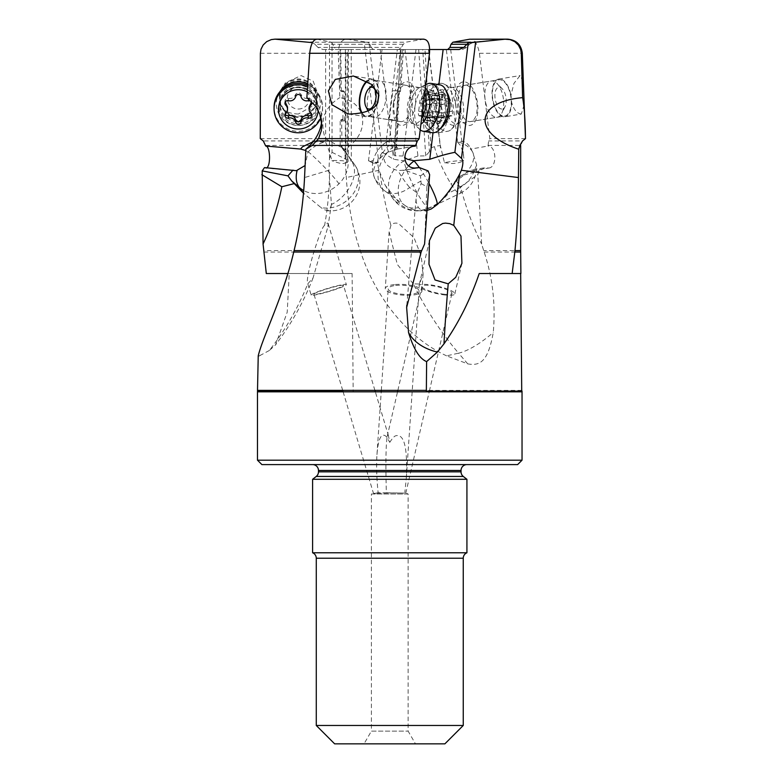 <?xml version="1.0" encoding="UTF-8"?>
<svg xmlns="http://www.w3.org/2000/svg" width="783" height="783" viewBox="0 0 783 783"><rect width="100%" height="100%" fill="white"/><g stroke="black" fill="none" stroke-linecap="round" stroke-linejoin="round"><path stroke-width="0.59" stroke-dasharray="3.92 2.94" d="M443.129 49.525L459.19 49.525M393.497 146.656A29.392 20.221 -54.2 0 0 379.383 183.79A29.392 20.221 -54.2 0 0 384.6 190.758A29.392 20.221 -54.2 0 0 409.685 187.509L417.261 192.97L421.146 183.623L420.461 175.852L404.674 170.117L397.881 170.557C383.141 166.495 380.509 156.473 388.652 152.039L397.754 149.044L397.079 146.812C395.082 141.889 391.588 140.304 386.596 142.036A22.981 11.383 -80.8 0 0 386.048 142.261L397.333 49.525L382.084 49.525L400.505 49.525L395.444 90.828L392.851 90.808L389.357 119.261L391.911 119.633L388.711 145.707A20.691 15.875 -87.7 0 1 393.497 146.656L396.394 147.87L394.456 151.677L400.808 49.525L429.691 49.525L373.344 49.525L371.22 47.42L317.947 47.42L322.929 49.525L373.344 49.525M322.929 49.525L347.574 49.525L347.574 162.052A11.021 1.537 180 0 1 346.663 162.668C346.644 156.032 344.491 150.385 340.214 145.707A20.691 3.553 88.5 0 1 340.85 146.02A20.691 3.553 88.5 0 1 341.31 146.656A29.392 25.095 -35.4 0 1 344.138 149.896A29.392 25.095 -35.4 0 1 338.98 183.79A29.392 25.095 -35.4 0 1 303.716 190.543M340.106 49.525L340.155 90.828L342.885 90.808L342.915 119.261A12.489 2.143 88.5 0 0 343.414 119.975L344.647 120.944L344.285 91.582L343.385 90.867L340.488 90.945L341.3 91.582L340.781 49.525L340.106 49.525L347.574 49.525M340.781 49.525L351.244 49.525L336.749 49.525L334.243 47.42L401.434 47.42L398.684 49.525L336.749 49.525M397.333 49.525L398.684 49.525M386.048 142.261C379.481 146.744 375.214 152.881 373.237 160.662A11.021 0.763 -173.1 0 0 368.519 160.721L382.055 49.525L387.644 49.525M400.505 49.525L401.199 49.525M415.988 49.525L403.03 156.003L404.527 157.481M428.673 49.525L440.359 145.707A20.691 19.428 -85.8 0 0 434.477 146.656A29.392 4.864 64.5 0 0 450.93 183.79A29.392 4.864 64.5 0 0 459.964 193.45A29.392 29.392 0 0 0 476.651 165.125L472.648 152.039L469.751 146.812C466.56 141.889 462.684 140.304 458.104 142.036A22.981 11.383 80.8 0 0 457.615 142.261L446.33 49.525M470.348 147.83L471.386 149.71L470.974 149.044L488.024 146.029L488.621 140.93L489.835 138.62L479.402 53.293C477.699 43.995 474.459 39.297 469.692 39.209M455.53 103.63A22.051 10.913 -99.2 0 1 463.898 81.804A22.051 10.913 -99.2 0 1 477.581 103.63A22.051 10.913 -99.2 0 1 469.213 125.466A22.051 10.913 -99.2 0 1 455.53 103.63M435.407 120.053A12.489 11.725 94.2 0 0 437.198 119.633L437.012 119.261A12.489 11.725 -85.8 0 1 434.389 119.975L427.792 120.944L434.389 119.975M457.615 142.261L460.668 145.726L463.066 152.352L464.172 160.662A11.021 0.763 173.1 0 0 447.768 162.052A11.021 0.763 173.1 0 0 444.46 162.668L440.359 145.707M433.547 90.808A12.489 11.725 -85.8 0 0 433.283 90.779A12.489 11.725 -85.8 0 0 430.865 90.867L431.873 90.945A12.489 11.725 94.2 0 1 433.694 90.828M431.873 90.945L427.528 91.582L425.012 49.525M434.477 146.656L430.895 147.87L429.466 151.677L422.722 49.525M430.895 147.87L429.29 120.954M427.792 120.944L426.04 91.582L430.865 90.867M427.528 91.582L426.04 91.582M404.987 49.525L417.946 156.003L425.717 155.846L429.466 151.677M317.947 47.42L314.972 44.288L369.83 44.288L369.038 42.967L382.349 152.333L393.585 159.282L403.803 160.76M417.946 156.003L404.243 160.73M369.83 44.288L371.22 47.42M314.972 44.288L312.456 42.625M313.278 141.654L324.583 142.036A22.981 22.756 0 0 1 325.62 142.261L325.62 49.525M279.737 91.905A22.051 21.836 180 0 0 298.333 125.466A22.051 21.836 180 0 0 307.758 83.898M340.214 145.707L340.184 119.633L342.915 119.261M325.62 142.261C327.774 146.744 329.858 152.881 331.875 160.662A11.021 1.537 180 0 1 347.574 162.052M342.885 90.808A12.489 2.143 88.5 0 1 343.071 90.75A12.489 2.143 88.5 0 1 343.385 90.867M340.488 90.945A12.489 2.143 -91.5 0 0 340.184 90.828A12.489 2.143 -91.5 0 0 340.155 90.828L343.071 90.75M341.3 91.582L344.285 91.582M344.647 120.944L341.662 120.954L340.517 120.053A12.489 2.143 -91.5 0 1 340.184 119.633M341.31 146.656L341.995 147.87L341.662 120.954M341.995 147.87L345.362 151.677L345.362 49.525M340.957 146.127A29.392 29.392 0 0 1 344.138 149.896L348.308 155.846L348.308 49.525L348.308 156.003L351.313 160.897A29.392 19.066 130.4 0 1 342.445 196.641A29.392 19.066 130.4 0 1 331.424 204.471L328.938 170.273L329.506 158.391L332.051 152.333L332.051 42.967L334.243 47.42M346.301 152.939L345.362 151.677M332.051 152.333L345.929 159.282C348.856 160.809 350.598 161.308 351.146 160.76M351.244 49.554L351.313 160.897A29.392 25.095 144.6 0 1 354.484 164.459A29.392 25.095 144.6 0 1 352.213 195.104A29.392 25.095 144.6 0 1 321.01 207.583L303.275 192.97M316.704 39.15L331.297 42.213L332.051 42.967M423.916 39.15L405.711 42.213L403.294 44.288L401.434 47.42M397.754 149.044L413.649 146.352M393.369 103.63A22.051 10.913 99.2 0 1 407.052 81.804A22.051 10.913 99.2 0 1 415.421 103.63A22.051 10.913 99.2 0 1 401.738 125.466A22.051 10.913 99.2 0 1 393.369 103.63M368.519 160.721A11.021 0.763 -173.1 0 0 368.705 160.897A11.021 0.763 -173.1 0 0 373.951 162.052A11.021 0.763 -173.1 0 0 378.15 162.668C380.323 156.032 383.836 150.385 388.711 145.707M396.922 90.945L400.456 91.582L396.922 90.945A12.489 9.582 92.3 0 0 395.904 90.828A12.489 9.582 92.3 0 0 395.444 90.828M400.456 91.582L403.499 49.525M396.844 120.944L391.48 119.975L396.844 120.944L398.968 91.582M396.394 147.87L398.332 120.954M403.03 156.003L394.759 155.778L393.927 153.801L394.456 151.677M417.261 192.97L416.116 198.305L416.155 202.2L418.406 207.583A29.392 20.221 125.8 0 1 404.791 205.322A29.392 20.221 125.8 0 1 404.782 205.322A29.392 20.221 125.8 0 1 408.765 165.751M462.332 49.525L466.834 47.42L463.82 47.42L466.834 47.42L469.467 44.288L466.56 44.288L469.467 44.288L473.431 42.213L470.828 42.213L507.629 39.15M525.52 138.62L489.835 138.62M521.302 114.044C517.025 113.545 513.814 109.718 511.671 102.553L510.966 95.174L513.971 83.341L520.049 75.599L522.809 80.815L523.651 92.678L523.778 105.999L521.302 114.044L504.908 116.765A19.105 9.465 -99.2 0 1 504.154 116.824A19.105 9.465 -99.2 0 1 492.399 98.668A19.105 9.465 -99.2 0 1 498.791 79.044A19.105 9.465 -99.2 0 1 510.966 95.174M413.287 283.828L397.304 264.448L389.122 231.807L390.913 225.396C392.635 223.243 395.161 222.607 398.518 223.498L413.972 237.66L421.225 256.051L423.084 274.021L419.512 284.023L413.287 283.828A293.948 239.49 77.4 0 0 458.593 353.172L446.613 355.844L467.745 363.88C479.294 365.847 487.868 362.999 493.261 332.462C495.727 304.44 492.683 277.632 484.148 252.038L481.633 244.002L477.806 174.668L479.02 170.89L485.372 167.591L488.719 168.042L473.852 170.665M488.621 168.051C497.371 167.552 496.588 146.02 488.024 146.029M520.881 273.531L479.216 273.531M342.915 391.109L257.803 391.109M311.145 295.083A18.371 1.654 163.4 0 1 311.145 295.034A18.371 1.654 163.4 0 1 328.517 288.164A18.371 1.654 163.4 0 1 346.35 284.562A18.371 1.654 163.4 0 1 346.36 284.601A18.371 1.654 163.4 0 1 328.987 291.472A18.371 1.654 163.4 0 1 311.145 295.083L307.788 283.828C306.456 281.508 308.179 271.887 312.965 254.955C318.74 236.329 322.616 226.483 324.602 225.396C326.521 223.243 327.685 222.617 328.097 223.498L327.94 226.718L313.053 277.955L307.788 283.828A293.948 263.822 73.4 0 1 269.293 350.51L275.596 344.833L287.224 312.123L289.23 273.531L352.115 273.531L353.172 391.109M258.106 356.529L260.847 355.061L258.233 355.844M269.293 350.51L260.847 355.061M352.115 273.531L266.298 273.531M446.613 355.844C406.211 337.248 374.93 295.72 360.728 252.038L360.239 250.599C352.595 228.411 347.955 204.06 346.311 177.555L344.677 149.21C370.897 133.756 367.863 101.8 339.783 97.65L338.285 53.293C338.608 43.965 341.515 39.267 346.986 39.209L367.158 42.213L312.691 42.213M382.349 152.333L378.306 158.391C377.318 160.309 377.543 164.273 378.972 170.273L385.099 185.121L400.475 204.471C409.245 211.459 419.042 212.496 429.867 207.583C437.912 203.844 444.206 198.97 448.747 192.97L454.013 183.623L460.58 186.755C465.631 206.8 472.658 225.876 481.633 244.002M460.58 186.755L477.806 174.668M454.013 183.623L460.844 175.852L479.02 170.89M460.844 175.852L471.611 170.117L485.372 167.591M476.651 165.125L474.302 170.557L471.611 170.117M444.46 162.668L449.589 163.265C453.856 163.98 458.721 163.109 464.172 160.662M429.867 207.583A29.392 4.864 -115.5 0 1 429.436 208.014A29.392 4.864 -115.5 0 1 416.37 191.424A29.392 4.864 -115.5 0 1 403.881 160.897A29.392 24.283 151.1 0 0 391.03 195.672A29.392 24.283 151.1 0 0 391.608 196.641A29.392 24.283 151.1 0 0 400.475 204.471M385.187 185.072L391.03 195.672A29.392 29.392 0 0 0 429.436 208.014L459.964 193.45A29.392 4.864 64.5 0 0 460.208 187.509L448.747 192.97M369.038 42.967L367.158 42.213M346.184 39.15L316.136 39.209M260.289 138.62L325.297 138.62C319.454 120.993 324.279 107.33 339.783 97.65M298.333 114.044C287.244 113.545 281.068 109.718 279.815 102.553L279.423 95.174L285.325 82.822L301.103 75.579L313.249 81.226L317.438 92.815L312.574 106.057L298.333 114.044M325.297 138.62L344.677 149.21M264.517 167.591L266.563 167.777M295.162 170.684L266.024 168.051M305.81 150.502L307.983 152.039L305.106 165.516M346.663 162.668L344.217 163.265C342.23 163.98 338.119 163.109 331.875 160.662M331.424 204.471L330.123 208.924L327.558 210.656L323.839 209.56L321.01 207.583M287.792 273.531L289.23 273.531M394.368 284.601A18.371 5.364 -176.1 0 0 385.275 288.575A18.371 5.364 -176.1 0 0 394.309 293.879A18.371 5.364 -176.1 0 0 412.837 295.034A18.371 5.364 -176.1 0 0 421.929 291.061A18.371 5.364 -176.1 0 0 412.895 285.766A18.371 5.364 -176.1 0 0 394.368 284.601M395.679 285.462A15.435 4.502 3.9 0 1 411.32 286.392A15.435 4.502 3.9 0 1 419.003 290.865A15.435 4.502 3.9 0 1 411.525 294.183A15.435 4.502 3.9 0 1 395.885 293.253A15.435 4.502 3.9 0 1 388.202 288.78A15.435 4.502 3.9 0 1 395.679 285.462M378.12 492.752L371.387 493.995L408.129 493.995L405.77 493.133L386.342 492.752C385.569 463.37 385.862 444.587 387.223 436.415L387.83 435.074L388.407 435.671L389.758 442.375C387.908 438.637 386.479 436.483 385.481 435.925C381.027 432.95 378.189 439.185 376.966 454.62C376.271 465.533 376.652 478.247 378.12 492.752L404.018 493.084M376.594 493.084L379.784 493.084M389.758 442.375C392.166 438.637 394.006 436.483 395.307 435.925C404.018 433.038 407.689 447.044 406.318 477.963L404.811 492.752M443.795 294.183A15.435 3.112 13 0 0 451.967 293.292A15.435 3.112 13 0 0 430.063 285.462A15.435 3.112 13 0 0 421.9 286.343A15.435 3.112 13 0 0 443.795 294.183M343.13 391.833L373.432 493.251L388.671 493.084M408.129 493.995L371.387 493.995L371.387 731.126L408.129 731.126L371.387 731.126L364.036 743.85L415.479 743.85L408.129 731.126L408.129 493.995M388.505 435.925L375.341 391.833M445.312 295.034A18.371 3.709 -167 0 1 427.332 290.914A18.371 3.709 -167 0 1 419.032 285.687A18.371 3.709 -167 0 1 428.555 284.601A18.371 3.709 -167 0 1 446.535 288.731A18.371 3.709 -167 0 1 454.835 293.958A18.371 3.709 -167 0 1 445.312 295.034M421.146 183.623L426.862 186.755L424.582 244.002M427.029 210.431L420.491 209.56L418.406 207.583M343.541 285.462A15.435 1.39 -16.6 0 0 343.541 285.404A15.435 1.39 -16.6 0 0 328.645 288.398A15.435 1.39 -16.6 0 0 313.963 294.183A15.435 1.39 -16.6 0 0 313.963 294.242A15.435 1.39 -16.6 0 0 328.85 291.237A15.435 1.39 -16.6 0 0 343.541 285.462M384.061 493.084L386.342 492.752M306.877 97.65C316.459 100.586 321.451 107.555 321.852 118.546L321.666 121.805M426.862 186.755L429.632 174.668M420.461 175.852L428.066 170.89M404.674 170.117L419.394 167.591M378.15 162.668L373.481 163.285L373.237 160.662M391.911 119.633A12.489 9.582 92.3 0 0 393.36 120.053M391.48 119.975A12.489 9.582 -87.7 0 1 389.357 119.261M392.851 90.808A12.489 9.582 -87.7 0 1 394.015 90.759A12.489 9.582 -87.7 0 1 395.043 90.867M377.798 102.553A19.105 9.465 99.2 0 1 366.796 116.824A19.105 9.465 99.2 0 1 366.043 116.765A19.105 9.465 99.2 0 1 361.609 113.183M366.904 80.962A19.105 9.465 99.2 0 1 372.16 79.044A19.105 9.465 99.2 0 1 378.884 95.174M378.551 93.823A18.371 9.093 -80.8 0 0 372.042 79.768A18.371 9.093 -80.8 0 0 367.413 81.266M362.167 113.046A18.371 9.093 -80.8 0 0 366.16 116.041A18.371 9.093 -80.8 0 0 377.083 103.757M394.064 103.444A18.371 9.093 -80.8 0 0 400.309 121.58A18.371 9.093 -80.8 0 0 412.435 103.444A18.371 9.093 -80.8 0 0 406.191 85.308A18.371 9.093 -80.8 0 0 394.064 103.444M415.479 743.85L364.036 743.85M444.881 743.85L334.644 743.85M316.273 725.479L463.252 725.479M312.603 552.778L466.922 552.778M312.603 479.294L466.922 479.294M466.922 464.593L312.603 464.593L466.922 464.593M517.632 464.593L261.894 464.593M522.036 460.189L257.48 460.189M522.036 391.833L257.48 391.833M279.815 102.553A19.105 18.919 180 0 0 317.438 97.904A19.105 18.919 180 0 0 299.723 79.034A19.105 18.919 180 0 0 279.423 95.174M279.962 97.904A18.371 18.195 0 0 1 298.333 79.709A18.371 18.195 0 0 1 316.704 97.904A18.371 18.195 0 0 1 298.333 116.099A18.371 18.195 0 0 1 279.962 97.904L279.962 103.444A18.371 18.195 180 0 0 296.904 121.58M299.762 121.58A18.371 18.195 180 0 0 316.704 103.444L316.704 97.904M316.704 103.444A18.371 18.195 180 0 0 298.333 85.249A18.371 18.195 180 0 0 279.962 103.444M511.671 102.553A19.105 9.465 -99.2 0 1 504.908 116.765M511.035 97.904A18.371 9.093 80.8 0 0 498.908 79.768A18.371 9.093 80.8 0 0 492.664 97.904A18.371 9.093 80.8 0 0 504.79 116.041A18.371 9.093 80.8 0 0 511.035 97.904M458.515 103.444A18.371 9.093 80.8 0 0 470.642 121.58A18.371 9.093 80.8 0 0 476.886 103.444A18.371 9.093 80.8 0 0 464.759 85.308A18.371 9.093 80.8 0 0 458.515 103.444M385.882 99.138A18.371 9.093 -80.8 0 0 379.647 81.001A18.371 9.093 -80.8 0 0 374 83.409A18.371 9.093 -80.8 0 0 367.511 99.138A18.371 9.093 99.2 0 0 369.165 113.212A18.371 9.093 99.2 0 0 373.755 117.274A18.371 9.093 99.2 0 0 374.489 117.333A18.371 9.093 99.2 0 0 385.882 99.138M426.892 84.084A24.253 12.009 -80.8 0 0 414.99 107.32A24.253 12.009 -80.8 0 0 419.551 129.293A24.253 12.009 -80.8 0 0 420.236 129.9M439.831 84.818A24.253 12.009 -80.8 0 0 423.818 108.749A24.253 12.009 -80.8 0 0 432.059 132.689M447.866 94.166A19.839 9.827 -80.8 0 0 437.638 91.611A19.839 9.827 -80.8 0 0 429.798 109.366A19.839 9.827 -80.8 0 0 432.705 126.396A19.839 9.827 -80.8 0 0 442.64 126.357M443.638 118.057A5.941 2.936 -80.8 0 0 443.109 117.871A5.941 2.936 -80.8 0 0 439.469 122.236A2.721 1.351 99.2 0 1 437.805 124.243A2.721 1.351 99.2 0 1 436.845 122.236A5.941 2.936 -80.8 0 0 434.741 117.871A5.941 2.936 -80.8 0 0 433.694 118.057A2.721 1.351 99.2 0 1 433.214 118.145A2.721 1.351 99.2 0 1 432.265 116.383A2.721 1.351 99.2 0 1 432.93 113.545A5.941 2.936 -80.8 0 0 434.32 109.366A5.941 2.936 -80.8 0 0 433.948 105.186A2.721 1.351 99.2 0 1 434.036 102.152A2.721 1.351 99.2 0 1 435.573 100.586A2.721 1.351 99.2 0 1 435.808 100.674A5.941 2.936 -80.8 0 0 436.337 100.86A5.941 2.936 -80.8 0 0 439.977 96.495A2.721 1.351 99.2 0 1 441.641 94.489A2.721 1.351 99.2 0 1 442.601 96.495A5.941 2.936 -80.8 0 0 444.705 100.86A5.941 2.936 -80.8 0 0 445.752 100.674A2.721 1.351 99.2 0 1 446.232 100.586A2.721 1.351 99.2 0 1 447.152 103.268A2.721 1.351 99.2 0 1 446.516 105.186A5.941 2.936 -80.8 0 0 445.498 113.545A2.721 1.351 99.2 0 1 445.674 115.463A2.721 1.351 99.2 0 1 443.873 118.145A2.721 1.351 99.2 0 1 443.638 118.057L429.378 115.747L431.736 113.202L431.247 111.235C429.779 108.348 430.121 105.558 432.265 102.876L433.224 101.007L431.502 98.364L430.151 98.501L428.477 97.033L427.675 92.237L425.717 94.185C424.073 97.464 422.683 98.864 421.557 98.364C420.461 98.638 419.835 100.146 419.688 102.876L418.67 111.235C418.132 114.122 418.386 115.63 419.443 115.747L420.168 115.502M433.694 118.057L419.443 115.747C420.706 115.042 421.753 116.432 422.585 119.926L424.043 122.001L425.218 119.926C425.658 116.442 427.048 115.042 429.378 115.747L428.683 115.522M432.138 98.296L445.752 100.674M501.883 109.033A11.021 5.461 -99.2 0 1 495.042 98.12A11.021 5.461 -99.2 0 1 496.647 88.655A11.021 5.461 -99.2 0 1 502.167 88.675A11.021 5.461 -99.2 0 1 506.063 98.12A11.021 5.461 -99.2 0 1 505.074 106.557A11.021 5.461 -99.2 0 1 501.883 109.033M503.44 99.138A18.371 9.093 80.8 0 0 496.951 83.409A18.371 9.093 80.8 0 0 491.303 81.001A18.371 9.093 80.8 0 0 485.069 99.138A18.371 9.093 -99.2 0 0 496.461 117.333A18.371 9.093 -99.2 0 0 497.195 117.274A18.371 9.093 -99.2 0 0 501.786 113.212A18.371 9.093 -99.2 0 0 503.44 99.138M455.96 107.32A24.253 12.009 80.8 0 0 444.059 84.084A24.253 12.009 80.8 0 0 439.948 83.38A24.253 12.009 80.8 0 0 431.707 107.32A24.253 12.009 80.8 0 0 447.719 131.26A24.253 12.009 80.8 0 0 451.399 129.293A24.253 12.009 80.8 0 0 455.96 107.32M422.879 108.749A24.253 12.009 80.8 0 0 431.443 129.518A24.253 12.009 80.8 0 0 438.891 132.689A24.253 12.009 80.8 0 0 447.132 108.749A24.253 12.009 80.8 0 0 431.12 84.818A24.253 12.009 80.8 0 0 425.061 90.182A24.253 12.009 80.8 0 0 422.879 108.749M441.152 109.366A19.839 9.827 80.8 0 0 433.312 91.611A19.839 9.827 80.8 0 0 423.084 94.166A19.839 9.827 80.8 0 0 421.303 109.366A19.839 9.827 80.8 0 0 428.311 126.357A19.839 9.827 80.8 0 0 438.245 126.396A19.839 9.827 80.8 0 0 441.152 109.366M437.257 118.057A5.941 2.936 80.8 0 0 436.209 117.871A5.941 2.936 80.8 0 0 434.105 122.236A2.721 1.351 -99.2 0 1 433.146 124.243A2.721 1.351 -99.2 0 1 431.482 122.236A5.941 2.936 80.8 0 0 427.841 117.871A5.941 2.936 80.8 0 0 427.312 118.057A2.721 1.351 -99.2 0 1 427.078 118.145A2.721 1.351 -99.2 0 1 425.541 116.579A2.721 1.351 -99.2 0 1 425.453 113.545A5.941 2.936 80.8 0 0 425.825 109.366A5.941 2.936 80.8 0 0 424.435 105.186A2.721 1.351 -99.2 0 1 423.769 102.348A2.721 1.351 -99.2 0 1 424.719 100.586A2.721 1.351 -99.2 0 1 425.198 100.674A5.941 2.936 80.8 0 0 426.246 100.86A5.941 2.936 80.8 0 0 428.35 96.495A2.721 1.351 -99.2 0 1 429.309 94.489A2.721 1.351 -99.2 0 1 430.973 96.495A5.941 2.936 80.8 0 0 434.614 100.86A5.941 2.936 80.8 0 0 435.142 100.674A2.721 1.351 -99.2 0 1 435.377 100.586A2.721 1.351 -99.2 0 1 437.178 103.268A2.721 1.351 -99.2 0 1 437.002 105.186A5.941 2.936 80.8 0 0 438.02 113.545A2.721 1.351 -99.2 0 1 438.656 115.463A2.721 1.351 -99.2 0 1 437.736 118.145A2.721 1.351 -99.2 0 1 437.257 118.057L451.82 115.855M425.198 100.674L439.449 98.364C437.394 98.638 437.129 100.146 438.686 102.876L440.535 106.977L439.703 111.235C438.832 114.122 439.459 115.63 441.573 115.747C443.902 115.042 445.282 116.432 445.733 119.926L446.907 122.001L448.365 119.926C449.188 116.442 450.235 115.042 451.507 115.747L452.594 113.202L451.106 101.007L449.393 98.364C448.277 98.864 446.887 97.474 445.233 94.185L443.286 92.237L442.356 97.298L440.8 98.501L438.823 98.296M450.783 115.502L451.507 115.747M427.312 118.057L442.268 115.522M298.333 109.033A11.021 10.913 180 0 0 309.354 98.12A11.021 10.913 180 0 0 298.333 87.197A11.021 10.913 180 0 0 287.312 98.12A11.021 10.913 180 0 0 298.333 109.033M279.962 99.138A18.371 18.195 0 0 1 298.333 80.943A18.371 18.195 0 0 1 316.704 99.138L316.704 105.627A18.371 18.195 0 0 1 298.333 123.822A18.371 18.195 0 0 1 279.962 105.627A18.371 18.195 0 0 1 298.333 87.432A18.371 18.195 0 0 1 316.704 105.627C315.657 94.665 309.53 88.626 298.333 87.51C293.155 87.588 288.751 89.438 285.12 93.04C281.743 96.593 280.02 100.792 279.962 105.627L279.962 99.138A18.371 18.195 180 0 0 298.333 117.333A18.371 18.195 180 0 0 316.704 99.138M307.67 85.161A24.253 24.019 0 0 1 298.333 131.338A24.253 24.019 0 0 1 274.079 107.32M322.586 107.32L322.586 108.749A24.253 24.019 0 0 1 320.903 117.538M307.582 86.551A24.253 24.019 0 0 1 322.586 108.749M307.249 91.817A19.839 19.653 0 0 1 318.152 110.305M285.208 114.338L284.953 113.202L287.527 106.977M285.766 102.876L284.953 101.007L285.531 99.363L288.389 98.364C291.99 98.864 294.428 97.474 295.7 94.185L298.333 92.237L300.966 94.185C302.238 97.464 304.675 98.864 308.277 98.364L310.861 99.059L311.683 100.615L311.458 102.133M309.148 106.977L311.438 111.998L311.468 114.338M432.999 132.767L438.852 84.652M425.717 155.846L418.699 49.525M380.225 49.525L393.585 159.282M345.929 159.282L345.929 49.525M329.506 158.391L329.506 41.802M403.294 44.288L332.892 44.288M331.297 42.213L405.711 42.213M395.258 155.846L402.286 49.525M396.286 148.056L395.523 147.507M419.306 167.611A29.392 5.217 -120.1 0 1 428.996 183.349M479.402 53.293L522.31 53.293M487.966 145.432L520.666 145.432L522.77 140.93L488.621 140.93M520.666 250.599L483.708 250.599M521.723 390.384L353.162 390.384M264.008 252.038L360.728 252.038M484.148 252.038L520.675 252.038M380.254 174.257A293.948 239.49 77.4 0 0 390.913 225.396M467.745 363.88L458.593 353.172A44.093 13.967 -40.5 0 0 493.261 332.462M472.648 152.039A29.392 24.283 151.1 0 0 472.482 151.765A29.392 24.283 151.1 0 0 458.104 142.036M472.482 151.765A29.392 16.551 147.9 0 1 455.305 181.441A29.392 16.551 147.9 0 1 450.93 183.79M430.816 148.056L431.971 147.507M378.306 158.391L364.115 41.802M378.972 170.273L346.311 177.555M260.387 53.293L338.285 53.293M329.927 140.93L263.274 140.93M360.239 250.599L263.842 250.599M265.701 145.432L337.14 145.432M307.983 152.039A29.392 19.066 130.4 0 1 308.257 151.765A29.392 2.897 -134.7 0 1 337.199 181.441A29.392 2.897 -134.7 0 1 338.98 183.79M308.257 151.765A29.392 19.066 130.4 0 1 324.583 142.036M343.414 119.975L340.517 120.053M342.181 148.056L341.789 147.507M329.477 174.257A293.948 263.822 73.4 0 1 324.602 225.396M328.938 170.273L304.548 177.555M388.652 152.039A29.392 5.217 -120.1 0 1 388.544 151.765A29.392 5.217 -120.1 0 1 386.596 142.036M388.544 151.765A29.392 19.448 159 0 0 374.352 177.438A29.392 19.448 159 0 0 376.78 181.441A29.392 19.448 159 0 0 379.383 183.79M421.029 180.932L409.685 187.509A29.392 5.217 -120.1 0 1 397.881 170.557M317.281 39.209L423.221 39.209M316.273 558.23L463.252 558.23M316.215 476.465L463.301 476.465M318.475 471.836L461.04 471.836M318.475 470.475L461.04 470.475M474.302 170.557A29.392 24.283 151.1 0 1 460.208 187.509L456.577 180.932M424.778 92.805A18.371 9.093 -80.8 0 0 419.639 87.49A18.371 9.093 -80.8 0 0 407.512 105.627A18.371 9.093 -80.8 0 0 413.757 123.763A18.371 9.093 -80.8 0 0 421.646 118.458M425.345 88.117A19.36 9.582 -80.8 0 0 419.668 87.588A19.36 9.582 -80.8 0 0 410.175 106.145A19.36 9.582 -80.8 0 0 413.806 123.675A19.36 9.582 -80.8 0 0 420.951 124.164M425.218 119.926L439.469 122.236M436.845 122.236L422.585 119.926M431.247 111.235L445.498 113.545M432.265 102.876L446.516 105.186M428.35 94.185L442.601 96.495M425.717 94.185L439.977 96.495M421.557 98.364L435.808 100.674M419.688 102.876L433.948 105.186M418.67 111.235L432.93 113.545M427.675 92.237A56.719 49.123 90 0 0 424.122 106.831A56.719 49.123 90 0 0 424.043 122.001M463.438 105.627A18.371 9.093 80.8 0 0 451.311 87.49A18.371 9.093 80.8 0 0 445.067 105.627A18.371 9.093 80.8 0 0 457.194 123.763A18.371 9.093 80.8 0 0 463.438 105.627M441.426 106.145A19.36 9.582 80.8 0 0 457.145 123.675A19.36 9.582 80.8 0 0 460.776 106.145A19.36 9.582 80.8 0 0 451.282 87.588A19.36 9.582 80.8 0 0 441.426 106.145M448.365 119.926L434.105 122.236M431.482 122.236L445.733 119.926M452.28 111.235L438.02 113.545M451.262 102.876L437.002 105.186M449.393 98.364L435.142 100.674M445.233 94.185L430.973 96.495M442.601 94.185L428.35 96.495M438.686 102.876L424.435 105.186M439.703 111.235L425.453 113.545M443.286 92.237A56.719 49.123 90 0 1 446.829 106.831M317.692 106.145A19.36 19.164 0 0 1 298.333 125.309A19.36 19.164 0 0 1 278.973 106.145A19.36 19.164 0 0 1 298.333 86.972A19.36 19.164 0 0 1 317.692 106.145M285.766 111.235L285.766 113.545M288.389 98.364L288.389 100.674M295.7 94.185L295.7 96.495M300.966 94.185L300.966 96.495M308.277 98.364L308.277 100.674M310.91 111.235L310.91 113.545M428.487 49.623L433.498 90.828M436.983 119.398L440.438 147.811M450.685 49.525L463.702 156.492M393.976 153.018L400.808 49.476M372.884 161.621A29.392 29.392 0 0 0 384.6 190.758L404.791 205.322M348.308 155.758L354.484 164.459A29.392 29.392 0 0 1 326.726 210.637M331.581 203.267L327.94 226.718M313.053 277.955C303.52 302.209 291.031 324.495 275.577 344.814M389.122 231.807L385.275 288.575M423.084 274.021L421.929 291.061M376.966 454.62L381.223 391.833M381.321 390.384L388.202 288.78M405.77 493.261L429.201 391.833M429.368 391.109L451.967 293.292M387.223 436.415L397.529 391.833M397.862 390.384L421.9 286.343M461.911 263.313L454.835 293.958M429.436 240.635L419.032 285.687M406.798 305.204L416.106 198.305M328.146 223.625L346.35 284.562M342.7 390.384L313.963 294.242M374.91 390.384L343.541 285.404M406.318 477.963L419.003 290.865M321.852 118.546L321.852 125.114M414.589 146.147L396.296 149.259M417.868 167.953L403.079 170.469M394.015 90.759L395.904 90.828M373.481 163.285L368.705 160.897M372.16 79.044L353.378 76M366.043 116.765L347.691 113.789M400.309 121.58L366.16 116.041M406.191 85.308L372.042 79.768M404.782 205.322A29.392 29.392 0 0 0 426.52 210.529M317.438 97.904L317.438 92.815M498.791 79.044L520.049 75.599M470.642 121.58L504.79 116.041M464.759 85.308L498.908 79.768M372.434 84.985L374 83.409M425.756 84.633L419.668 87.588L379.647 81.001M419.551 129.293L413.806 123.675L373.755 117.274M368.049 110.961L369.165 113.212M423.916 121.982L437.805 124.243M428.859 115.551L443.109 117.871M429.652 115.835L443.873 118.145M432.04 98.286L446.232 100.586M430.454 98.55L444.705 100.86M427.753 92.237L441.641 94.489M422.076 98.55L436.337 100.86M421.313 98.276L435.573 100.586M418.964 115.835L433.214 118.145M420.481 115.551L434.741 117.871M502.167 88.675L496.951 83.409M444.059 84.084L451.282 87.588L491.303 81.001M451.399 129.293L457.145 123.675L497.195 117.274M505.074 106.557L501.786 113.212M438.891 132.689L447.719 131.26M431.12 84.818L439.948 83.38M423.084 94.166L425.061 90.182M428.311 126.357L431.443 129.518M447.034 121.982L433.146 124.243M450.47 115.551L436.209 117.871M451.928 115.845L437.736 118.145M449.599 98.276L435.377 100.586M448.874 98.55L434.614 100.86M443.198 92.237L429.309 94.489M440.496 98.55L426.246 100.86M438.979 98.276L424.719 100.586M441.328 115.835L427.078 118.145M442.092 115.551L427.841 117.871M284.953 113.202L284.953 115.463M284.953 101.007L284.953 103.268M311.712 100.958L311.712 103.268M311.712 113.143L311.712 115.463"/><path stroke-width="1.17" d="M438.852 84.652L443.129 49.525L429.691 49.525L459.19 49.525L463.82 47.42L449.912 47.42L447.67 49.525M428.996 183.349A29.392 5.217 -120.1 0 1 435.24 196.641A29.392 5.217 -120.1 0 1 437.384 204.471C445.909 196.102 453.298 186.031 459.552 174.257L461.363 170.273C463.311 164.273 463.35 160.309 461.481 158.391L454.884 152.333C447.964 153.664 439.596 155.983 429.769 159.282L413.855 160.73L407.307 159.203L404.527 157.481M454.884 152.333L468.195 42.967L463.82 47.42M468.195 42.967L505.015 39.209L510.125 39.61L514.832 41.705L518.473 45.189L520.675 49.574L521.282 53.293L522.31 53.293C521.194 44.66 516.3 39.943 507.629 39.15L469.692 39.209L452.917 42.213L451.018 44.288L449.912 47.42M312.456 42.625L274.99 39.15L271.329 39.59L266.7 41.626L263.147 45.003L261.003 49.26L260.387 53.293L260.289 138.62L263.274 140.93L265.721 146.029L300.555 149.044L302.453 146.812L313.278 141.654M307.758 83.898A22.051 21.836 180 0 0 279.737 91.905M419.159 138.62L417.388 140.93L415.626 145.432L312.27 145.432L318.534 138.62L419.159 138.62L429.495 53.293C430.053 43.995 427.958 39.297 423.221 39.209M415.626 145.432L415.538 146.029L413.649 146.352M408.765 165.751A29.392 20.221 125.8 0 1 414.099 160.897L413.855 160.73M514.822 252.038L512.151 273.531L520.881 273.531L520.675 252.038L514.822 252.038L514.969 250.599C517.083 228.411 518.238 204.06 518.424 177.555L518.737 149.21C472.08 133.756 474.488 101.8 522.623 97.65L521.282 53.293M518.737 149.21L519.873 145.432L522.555 140.93L525.462 138.62C525.305 120.993 524.365 107.33 522.623 97.65M525.462 138.62L522.31 53.293M522.555 140.93L525.52 138.62M514.969 250.599L520.666 250.599L520.666 145.432L519.873 145.432M512.151 273.531L479.216 273.531C470.27 299.752 458.525 323.193 443.99 343.845L437.394 352.076L426.618 361.599L426.353 391.109L521.723 391.109L520.666 273.531M448.209 283.828L455.745 277.319L461.911 263.313L460.981 236.065L453.778 225.396L449.736 223.625L445.468 223.116L442.669 223.498L435.27 228.147L429.436 240.635L428.976 264.243L435.035 279.971L448.209 283.828A293.948 24.322 97.3 0 0 443.99 343.845M426.618 361.599C419.59 358.79 413.561 349.081 408.54 332.462L406.641 307.474L421.137 252.038L293.723 252.038L294.075 250.599L421.734 250.599L421.137 252.038M521.723 391.109L522.036 391.109A146.979 146.979 0 0 1 522.036 391.833L257.48 391.833A146.979 146.979 0 0 1 257.49 391.109L258.233 355.844C262.569 337.248 283.632 295.72 293.723 252.038M522.036 391.109L426.353 391.109M257.49 391.109L342.915 391.109M287.792 273.531L266.298 273.531L263.068 244.002L262.207 170.89L264.517 167.591L296.336 170.684L305.106 165.516M266.024 168.051C271.026 167.552 270.448 146.02 265.721 146.029M300.555 149.044L305.81 150.502M303.491 193.195L291.677 180.932L287.978 175.852L292.999 170.117M287.978 175.852L262.207 170.89M303.716 190.543A29.392 25.095 -35.4 0 1 299.39 187.509A29.392 19.066 130.4 0 1 297.1 170.557M294.124 183.623L281.851 186.755C277.828 206.8 271.574 225.876 263.068 244.002M421.734 250.599L424.582 244.002L429.632 174.668L428.066 170.89L419.394 167.591L414.638 168.051C400.896 167.552 402.256 146.02 415.538 146.029L414.589 146.147M437.384 204.471L431.316 208.924L427.029 210.431M321.666 121.805C320.218 132.405 314.952 141.547 305.869 149.21L304.548 177.555C303.315 202.572 299.82 226.923 294.075 250.599M318.534 138.62L321.304 130.781L321.852 125.114L319.826 114.044L315.539 106.067L306.877 97.65L309.716 53.293C310.782 43.956 313.308 39.258 317.281 39.209M312.27 145.432L305.869 149.21M377.798 102.553L378.884 95.174L372.003 84.603L353.378 76L335.32 79.396L328.371 90.897L331.796 104.628L347.691 113.789L349.658 114.044C365.025 113.545 374.401 109.718 377.798 102.553M361.609 113.183A19.105 9.465 99.2 0 1 366.904 80.962M377.083 103.757A18.371 9.093 -80.8 0 0 378.287 97.904A18.371 9.093 -80.8 0 0 378.551 93.823M367.413 81.266A18.371 9.093 -80.8 0 0 359.916 97.904A18.371 9.093 -80.8 0 0 362.167 113.046M316.273 725.479L334.644 743.85L444.881 743.85L463.252 725.479L463.252 558.23A5.882 5.882 0 0 1 466.922 552.778L312.603 552.778A5.882 5.882 0 0 1 316.273 558.23L316.273 725.479L463.252 725.479M312.603 552.778L312.603 479.294L466.922 479.294L466.922 552.778M466.922 479.294L463.301 476.465L316.215 476.465L312.603 479.294M466.922 464.593A5.882 5.882 0 0 0 461.04 470.475L461.04 471.836A5.882 5.882 0 0 0 463.301 476.465M316.215 476.465A5.882 5.882 0 0 0 318.475 471.836L318.475 470.475A5.882 5.882 0 0 0 312.603 464.593M261.894 464.593L517.632 464.593L522.036 460.189L257.48 460.189L261.894 464.593M257.48 391.833L257.48 460.189M522.036 460.189L522.036 391.833M281.851 186.755L261.845 174.668M296.904 121.58A18.371 18.195 180 0 0 299.762 121.58M369.067 109.033A11.021 5.461 99.2 0 1 365.876 106.557A11.021 5.461 99.2 0 1 364.888 98.12A11.021 5.461 99.2 0 1 368.783 88.675A11.021 5.461 99.2 0 1 374.303 88.655A11.021 5.461 99.2 0 1 375.909 98.12A11.021 5.461 99.2 0 1 369.067 109.033M420.236 129.9A24.253 12.009 -80.8 0 0 423.231 131.26A24.253 12.009 -80.8 0 0 439.243 107.32A24.253 12.009 -80.8 0 0 431.002 83.38A24.253 12.009 -80.8 0 0 426.892 84.084L425.756 84.633M423.231 131.26L432.059 132.689A24.253 12.009 -80.8 0 0 439.508 129.518A24.253 12.009 -80.8 0 0 448.072 108.749A24.253 12.009 -80.8 0 0 445.889 90.182A24.253 12.009 -80.8 0 0 439.831 84.818L431.002 83.38M439.508 129.518L442.64 126.357A19.839 9.827 -80.8 0 0 449.648 109.366A19.839 9.827 -80.8 0 0 447.866 94.166L445.889 90.182M320.903 117.538A24.253 24.019 0 0 1 274.079 108.749L274.079 107.32A24.253 24.019 0 0 1 307.67 85.161M274.079 108.749A24.253 24.019 0 0 1 307.582 86.551M318.152 110.305A19.839 19.653 0 0 1 297.863 129.009A19.839 19.653 0 0 1 278.494 109.366A19.839 19.653 0 0 1 307.249 91.817M288.389 118.057A5.941 5.882 0 0 1 295.7 122.236A2.721 2.692 180 0 0 300.966 122.236A5.941 5.882 0 0 1 308.277 118.057A2.721 2.692 180 0 0 310.91 113.545A5.941 5.882 0 0 1 310.91 105.186A2.721 2.692 180 0 0 308.277 100.674A5.941 5.882 0 0 1 300.966 96.495A2.721 2.692 180 0 0 295.7 96.495A5.941 5.882 0 0 1 288.389 100.674A2.721 2.692 180 0 0 285.766 105.186A5.941 5.882 0 0 1 285.766 113.545A2.721 2.692 180 0 0 288.389 118.057L288.389 115.747C292 115.042 294.437 116.442 295.7 119.926L295.7 122.236M311.468 114.338L309.911 115.727L308.277 115.747C304.675 115.042 302.238 116.432 300.966 119.926L298.333 122.001L295.7 119.926M285.208 114.338L286.186 115.453L288.389 115.747M287.527 106.977L285.208 102.133M311.458 102.133L309.148 106.977L309.148 109.366M429.769 159.282L432.999 132.767M419.306 167.611A29.392 5.217 -120.1 0 0 414.099 160.897L414.334 160.76M461.481 158.391L475.663 41.802M470.828 42.213L452.917 42.213M505.015 39.209L469.692 39.209M451.018 44.288L466.56 44.288M461.363 170.273L518.424 177.555M520.666 250.599L520.675 252.038M453.778 225.396A293.948 24.322 97.3 0 1 459.552 174.257M257.803 390.384L426.353 390.384M312.691 42.213L310.655 42.213M316.136 39.209L276.37 39.209M291.677 180.932L299.39 187.509L303.275 192.97M437.394 352.076A44.093 30.527 2.7 0 1 408.54 332.462M316.812 140.93L417.388 140.93M429.495 53.293L309.716 53.293M463.252 558.23L316.273 558.23M461.04 471.836L318.475 471.836M461.04 470.475L318.475 470.475M421.646 118.458A18.371 9.093 -80.8 0 0 425.883 105.627A18.371 9.093 -80.8 0 0 424.778 92.805M420.951 124.164A19.36 9.582 -80.8 0 0 429.524 106.145A19.36 9.582 -80.8 0 0 425.345 88.117M300.966 122.236L300.966 119.926M285.766 102.876L285.766 105.186M310.91 102.876L310.91 105.186M308.277 115.747L308.277 118.057M506.386 39.15L507.629 39.15M274.99 39.15L346.184 39.15M381.223 391.833L381.321 390.384M429.201 391.833L429.368 391.109M397.529 391.833L397.862 390.384M406.671 307.474L406.798 305.204M343.13 391.833L342.7 390.384M375.341 391.833L374.91 390.384M316.704 39.15L423.916 39.15M368.783 88.675L372.434 84.985M365.876 106.557L368.049 110.961M287.527 107.056L287.527 109.366"/></g></svg>
